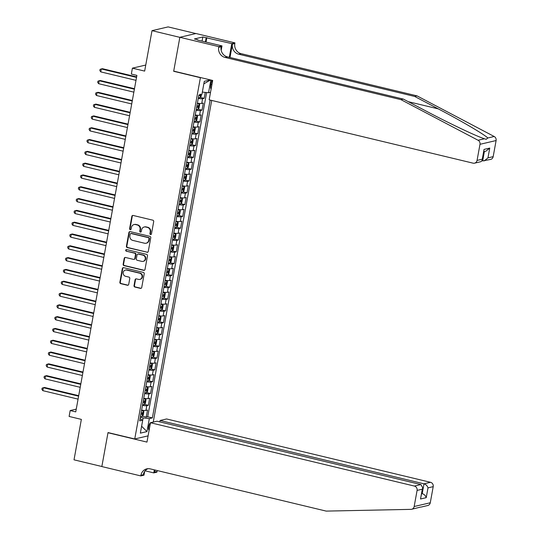 <?xml version="1.0" encoding="UTF-8"?>
<svg xmlns="http://www.w3.org/2000/svg" width="538" height="538" viewBox="0 0 538 538"><rect width="100%" height="100%" fill="white"/><g stroke="black" fill="none" stroke-linecap="round" stroke-linejoin="round"><path stroke-width="0.81" d="M150.546 234.541A0.834 0.773 -103.1 0 0 151.46 233.909L153.7 221.595A1.19 1.11 -103.1 0 0 152.819 220.176L133.142 215.456A1.19 1.11 -103.1 0 0 131.837 216.35L129.597 228.663A0.834 0.773 -103.1 0 0 130.552 229.659A0.834 0.773 -103.1 0 0 131.131 229.033L131.42 227.439A3.813 3.551 -103.1 0 1 135.589 224.568L137.23 224.965A3.813 3.551 -103.1 0 1 140.055 229.511L139.766 231.105A0.834 0.773 -103.1 0 0 140.721 232.1A0.834 0.773 -103.1 0 0 141.299 231.474L141.588 229.881A3.813 3.551 -103.1 0 1 145.758 227.009L147.399 227.406A3.813 3.551 -103.1 0 1 150.223 231.952L149.934 233.546A0.834 0.773 -103.1 0 0 150.546 234.541M144.218 227.002L144.648 226.901A3.813 3.551 -103.1 0 1 146.195 226.908L147.829 227.298A3.813 3.551 -103.1 0 1 150.653 231.851L150.364 233.445A0.834 0.773 -103.1 0 0 151.097 234.454M132.886 215.429A1.19 1.11 -103.1 0 0 132.274 216.249L130.035 228.563A0.834 0.773 -103.1 0 0 130.768 229.578M134.049 224.561L134.487 224.46A3.813 3.551 -103.1 0 1 136.027 224.467L137.667 224.864A3.813 3.551 -103.1 0 1 140.492 229.41L140.203 231.004A0.834 0.773 -103.1 0 0 140.929 232.012M151.07 422.592A3.887 1.298 103.5 0 0 150.996 422.572A3.887 1.298 103.5 0 0 148.696 426.674A3.887 1.298 103.5 0 0 149.14 430.118M134.023 285.631A1.19 1.11 -103.1 0 0 134.903 287.05L140.425 288.375A1.19 1.11 -103.1 0 0 141.723 287.48L144.211 273.808A1.19 1.11 -103.1 0 0 143.33 272.383L123.653 267.662A1.19 1.11 -103.1 0 0 122.348 268.556L119.866 282.235A1.19 1.11 -103.1 0 0 120.747 283.654L127.412 285.254A1.19 1.11 -103.1 0 0 128.716 284.36L129.779 278.509A1.19 1.11 -103.1 0 0 128.898 277.083L125.596 276.29A3.188 2.966 -103.1 0 1 125.435 270.083A3.188 2.966 -103.1 0 1 126.719 270.089L139.672 273.203A3.188 2.966 -103.1 0 1 139.833 279.404A3.188 2.966 -103.1 0 1 138.548 279.404L136.39 278.879A1.19 1.11 -103.1 0 0 135.085 279.78L134.023 285.631L134.453 285.53A1.19 1.11 -103.1 0 0 135.341 286.949L140.855 288.274A1.19 1.11 -103.1 0 0 141.117 288.307M200.398 77.701L173.673 71.285L179.847 37.344L152.005 30.659L144.655 71.097L132.409 68.158L131.333 74.062L136.901 75.401L75.75 411.879L70.182 410.548L69.113 416.446L81.359 419.391L74.015 459.829L101.85 466.507L108.017 432.565L134.742 438.974L200.398 77.701L200.788 77.606M146.975 252.335A1.19 1.11 -103.1 0 0 148.273 251.441L150.761 237.762A1.19 1.11 -103.1 0 0 149.88 236.343L130.203 231.622A1.19 1.11 -103.1 0 0 128.898 232.517L126.417 246.196A1.19 1.11 -103.1 0 0 127.298 247.614L147.405 252.235A1.19 1.11 -103.1 0 0 147.668 252.261M147.486 255.785L144.998 269.457A1.19 1.11 -103.1 0 1 143.7 270.358L124.022 265.637A1.19 1.11 -103.1 0 1 123.141 264.212L124.204 258.361A1.19 1.11 -103.1 0 1 125.509 257.467L133.485 259.377A1.19 1.11 -103.1 0 0 134.789 258.482L135.495 254.602A1.19 1.11 -103.1 0 0 134.614 253.183L126.309 251.185A0.834 0.773 -103.1 0 1 126.262 249.565A0.834 0.773 -103.1 0 1 126.598 249.565L146.605 254.366A1.19 1.11 -103.1 0 1 147.486 255.785M152.005 30.659L168.118 26.9L195.839 33.551M142.355 416.19L146.242 417.118L147.533 410.037L145.939 410.407L146.8 405.686A4.862 0.753 -169.7 0 1 142.469 405.403M144.5 404.381L148.387 405.316L149.678 398.228L148.084 398.604L148.945 393.877A4.862 0.753 -169.7 0 1 144.621 393.601M146.645 392.572L150.532 393.507L151.824 386.425L150.23 386.795L151.091 382.074A4.862 0.753 -169.7 0 1 146.766 381.792M148.791 380.77L152.678 381.704L153.969 374.616L152.375 374.986L153.236 370.265A4.862 0.753 -169.7 0 1 148.912 369.989M150.936 368.96L154.823 369.895L156.114 362.814L154.52 363.184L155.381 358.456A4.862 0.753 -169.7 0 1 151.057 358.18M153.081 357.158L156.968 358.086L158.259 351.005L156.666 351.375L157.526 346.654A4.862 0.753 -169.7 0 1 153.202 346.371M155.226 345.349L159.113 346.284L160.405 339.196L158.811 339.572L159.672 334.844A4.862 0.753 -169.7 0 1 155.347 334.569M157.372 333.54L161.259 334.475L162.55 327.393L160.956 327.763L161.817 323.042A4.862 0.753 -169.7 0 1 157.493 322.76M159.517 321.737L163.404 322.666L164.695 315.584L163.108 315.954L163.962 311.233A4.862 0.753 -169.7 0 1 159.638 310.957M161.662 309.928L165.556 310.863L166.841 303.782L165.253 304.152L166.107 299.424A4.862 0.753 -169.7 0 1 161.783 299.148M163.808 298.126L167.701 299.054L168.986 291.973L167.399 292.342L168.253 287.622A4.862 0.753 -169.7 0 1 163.929 287.339M165.953 286.317L169.847 287.252L171.131 280.163L169.544 280.533L170.398 275.812A4.862 0.753 -169.7 0 1 166.074 275.537M168.098 274.508L171.992 275.443L173.276 268.361L171.689 268.731L172.543 264.01A4.862 0.753 -169.7 0 1 168.219 263.728M170.243 262.705L174.137 263.633L175.422 256.552L173.835 256.922L174.689 252.201A4.862 0.753 -169.7 0 1 170.364 251.925M172.389 250.896L176.282 251.831L177.567 244.75L175.98 245.12L176.834 240.392A4.862 0.753 -169.7 0 1 172.51 240.116M174.541 239.087L178.428 240.022L179.712 232.941L178.125 233.31L178.979 228.589A4.862 0.753 -169.7 0 1 174.655 228.307M176.686 227.285L180.573 228.22L181.857 221.131L180.27 221.501L181.131 216.78A4.862 0.753 -169.7 0 1 176.8 216.505M178.831 215.476L182.718 216.411L184.003 209.329L182.416 209.699L183.276 204.978A4.862 0.753 -169.7 0 1 178.946 204.696M180.976 203.673L184.864 204.601L186.148 197.52L184.561 197.89L185.422 193.169A4.862 0.753 -169.7 0 1 181.091 192.893M183.122 191.864L187.009 192.799L188.293 185.711L186.706 186.087L187.567 181.36A4.862 0.753 -169.7 0 1 183.236 181.084M185.267 180.055L189.154 180.99L190.439 173.909L188.851 174.278L189.712 169.557A4.862 0.753 -169.7 0 1 185.381 169.275M187.412 168.253L191.299 169.188L192.591 162.099L190.997 162.469L191.858 157.748A4.862 0.753 -169.7 0 1 187.527 157.473M189.558 156.444L193.445 157.378L194.736 150.297L193.142 150.667L194.003 145.946A4.862 0.753 -169.7 0 1 189.679 145.663M191.703 144.641L195.59 145.569L196.881 138.488L195.287 138.858L196.148 134.137A4.862 0.753 -169.7 0 1 191.824 133.861M193.848 132.832L197.735 133.767L199.026 126.679L197.433 127.055L198.293 122.328A4.862 0.753 -169.7 0 1 193.969 122.052M195.993 121.023L199.88 121.958L201.172 114.876L199.578 115.246L200.439 110.525A4.862 0.753 -169.7 0 1 196.114 110.243M198.139 109.221L202.026 110.156L203.317 103.067L201.723 103.437A4.862 0.753 -169.7 0 1 197.399 103.162M212.059 80.31A3.766 1.258 103.5 0 0 211.199 82.98L210.728 85.576A3.766 1.258 103.5 0 0 211.145 88.904M148.098 435.861L134.742 438.974M153.243 422.088L211.696 100.431M210.533 92.294L208.549 92.758L202.328 92.085M146.242 417.118L147.701 416.782L152.375 417.905L210.143 100.061M152.375 417.905L149.329 418.611L146.968 431.604L140.351 433.144L142.711 420.158L139.665 420.871L198.878 95.011L201.932 94.298L204.292 81.312L210.345 79.9M210.862 80.028L208.549 92.758M200.284 97.412L204.171 98.346L202.584 98.716A4.862 0.753 -169.7 0 1 198.26 98.441M202.026 110.156L200.439 110.525M199.88 121.958L198.293 122.328M197.735 133.767L196.148 134.137M195.59 145.569L194.003 145.946M193.445 157.378L191.858 157.748M191.299 169.188L189.712 169.557M189.154 180.99L187.567 181.36M187.009 192.799L185.422 193.169M184.864 204.601L183.276 204.978M182.718 216.411L181.131 216.78M180.573 228.22L178.979 228.589M178.428 240.022L176.834 240.392M176.282 251.831L174.689 252.201M174.137 263.633L172.543 264.01M171.992 275.443L170.398 275.812M169.847 287.252L168.253 287.622M167.701 299.054L166.107 299.424M165.556 310.863L163.962 311.233M163.404 322.666L161.817 323.042M161.259 334.475L159.672 334.844M159.113 346.284L157.526 346.654M156.968 358.086L155.381 358.456M154.823 369.895L153.236 370.265M152.678 381.704L151.091 382.074M150.532 393.507L148.945 393.877M148.387 405.316L146.8 405.686M147.701 416.782L206.626 92.549M204.171 98.346L205.254 92.401M141.608 426.21L143.135 417.952L140.317 417.273M202.355 92.092L203.828 83.834M76.255 409.129L70.182 410.548M145.758 65.044L132.409 68.158M141.608 426.224L146.968 431.604M195.254 114.971A4.862 0.753 10.3 0 0 199.578 115.246M193.108 126.773A4.862 0.753 10.3 0 0 197.433 127.055M190.963 138.582A4.862 0.753 10.3 0 0 195.287 138.858M188.818 150.384A4.862 0.753 10.3 0 0 193.142 150.667M186.673 162.194A4.862 0.753 10.3 0 0 190.997 162.469M184.527 174.003A4.862 0.753 10.3 0 0 188.851 174.278M182.382 185.805A4.862 0.753 10.3 0 0 186.706 186.087M180.237 197.614A4.862 0.753 10.3 0 0 184.561 197.89M178.091 209.416A4.862 0.753 10.3 0 0 182.416 209.699M175.946 221.226A4.862 0.753 10.3 0 0 180.27 221.501M173.801 233.035A4.862 0.753 10.3 0 0 178.125 233.31M171.656 244.837A4.862 0.753 10.3 0 0 175.98 245.12M169.504 256.646A4.862 0.753 10.3 0 0 173.835 256.922M167.358 268.449A4.862 0.753 10.3 0 0 171.689 268.731M165.213 280.258A4.862 0.753 10.3 0 0 169.544 280.533M163.068 292.067A4.862 0.753 10.3 0 0 167.399 292.342M160.923 303.869A4.862 0.753 10.3 0 0 165.253 304.152M158.777 315.678A4.862 0.753 10.3 0 0 163.108 315.954M156.632 327.481A4.862 0.753 10.3 0 0 160.956 327.763M154.487 339.29A4.862 0.753 10.3 0 0 158.811 339.572M152.341 351.099A4.862 0.753 10.3 0 0 156.666 351.375M150.196 362.901A4.862 0.753 10.3 0 0 154.52 363.184M148.051 374.71A4.862 0.753 10.3 0 0 152.375 374.986M145.906 386.519A4.862 0.753 10.3 0 0 150.23 386.795M143.76 398.322A4.862 0.753 10.3 0 0 148.084 398.604M142.711 420.158L140.055 418.712M141.615 410.131A4.862 0.753 10.3 0 0 145.939 410.407M143.135 417.952L149.329 418.611M203.855 83.827L210.58 79.96M173.673 71.285L174.063 71.198M129.947 231.596A1.19 1.11 -103.1 0 0 129.335 232.416L126.854 246.095A1.19 1.11 -103.1 0 0 127.735 247.514L147.405 252.235M148.999 238.67A0.834 0.773 -103.1 0 0 148.38 237.675L131.111 233.532A0.834 0.773 -103.1 0 0 130.196 234.158L129.893 235.839A3.813 3.551 -103.1 0 0 132.718 240.385L144.52 243.223A3.813 3.551 -103.1 0 0 148.696 240.351L148.999 238.67L149.436 238.569A0.834 0.773 -103.1 0 0 148.818 237.574L148.38 237.675M130.774 233.532L131.211 233.431A0.834 0.773 -103.1 0 1 131.548 233.431L148.818 237.574M146.06 243.23L146.497 243.129A3.813 3.551 -103.1 0 0 149.127 240.251L148.696 240.351M149.436 238.569L149.127 240.251M125.246 257.433A1.19 1.11 -103.1 0 0 124.641 258.26L123.579 264.111A1.19 1.11 -103.1 0 0 124.46 265.53L144.13 270.258A1.19 1.11 -103.1 0 0 144.392 270.284M133.969 259.383L134.406 259.282A1.19 1.11 -103.1 0 0 135.226 258.381L135.932 254.501A1.19 1.11 -103.1 0 0 135.051 253.075L126.309 251.185M126.491 249.545A0.834 0.773 -103.1 0 0 126.739 251.085M141.763 261.367A3.188 2.966 -103.1 0 0 145.307 258.28A3.188 2.966 -103.1 0 0 142.893 255.167L138.327 254.071A1.19 1.11 -103.1 0 0 137.029 254.965L136.322 258.852A1.19 1.11 -103.1 0 0 137.203 260.271L141.763 261.367M143.054 261.374L143.491 261.273A3.188 2.966 -103.1 0 0 143.33 255.066L142.893 255.167M137.849 254.071L138.286 253.97A1.19 1.11 -103.1 0 1 138.764 253.97L143.33 255.066M136.127 278.852A1.19 1.11 -103.1 0 0 135.522 279.679L134.453 285.53M139.833 279.404L140.27 279.303A3.188 2.966 -103.1 0 0 140.109 273.096L139.672 273.203M125.435 270.083L125.865 269.982A3.188 2.966 -103.1 0 1 127.156 269.989L140.109 273.096M123.397 267.635A1.19 1.11 -103.1 0 0 122.785 268.455L120.304 282.134A1.19 1.11 -103.1 0 0 121.184 283.553L127.849 285.153A1.19 1.11 -103.1 0 0 128.111 285.18M201.501 94.399L201.158 96.302L200.069 97.687A3.221 0.498 -169.7 0 1 198.401 97.66M136.632 76.9L102.415 68.689L101.326 68.945L100.788 71.897L136.006 80.344M198.804 95.414A3.221 0.498 10.3 0 0 200.015 95.482L200.27 94.069M136.538 77.391L101.326 68.945L100.048 69.402L99.833 70.586L100.788 71.897M400.945 99.644L403.332 99.086L426.977 111.541C449.465 123.471 476.601 136.329 484.442 138.77L486.144 139.329L487.811 137.984C484.415 134.507 461.039 120.768 438.322 108.891L414.67 96.443L238.731 54.217A8.5 7.909 76.9 0 1 232.436 44.082L234.824 43.524L234.945 42.879L195.966 33.524L179.853 37.283L173.707 71.11L212.685 80.465L209.161 99.826L473.077 163.162A3.645 3.389 -103.1 0 0 477.058 160.418L479.99 144.305A3.645 3.389 -103.1 0 0 478.074 140.257L400.945 99.644L225.005 57.418A8.5 7.909 76.9 0 1 218.71 47.283L218.831 46.638L179.853 37.283M482.115 160.788L482.673 160.923L484.388 151.487M414.67 96.443L417.058 95.885L241.118 53.659A8.5 7.909 76.9 0 1 234.824 43.524M218.71 47.283L221.098 46.732A8.5 7.909 76.9 0 0 227.386 56.867L403.332 99.086M477.058 160.418L482.263 159.208L484.045 149.409L489.748 148.078L487.966 157.876L493.171 156.659L496.103 140.546L479.99 144.305M487.811 137.984L494.187 136.497L417.058 95.885M218.831 46.638L221.986 45.898L197.681 40.068M202.053 41.117L202.806 36.987L194.4 38.951L197.742 39.751M202.806 36.987L231.784 43.612L234.945 42.879M221.986 45.898L221.179 50.343M230.002 57.492L232.436 44.082M229.296 57.324L231.784 43.612M494.187 136.497A3.645 3.389 76.9 0 1 496.103 140.546M493.171 156.659A3.645 3.389 76.9 0 1 490.656 159.409L482.673 160.923M206.841 37.626L206.034 42.072M205.395 41.917L206.141 37.788M482.263 159.208L482.29 160.25L480.932 161.676L474.55 163.169M484.045 149.409L482.29 160.25M489.748 148.078L486.049 151.097L483.864 151.608M487.966 157.876L484.274 160.896M420.595 507.072L411.651 509.271A3.645 3.389 -103.1 0 0 414.159 506.527L430.272 502.768A3.645 3.389 76.9 0 1 427.764 505.512L421.093 507.072M150.479 422.733L414.395 486.07L420.904 484.55L156.988 421.214L150.479 422.733L146.961 442.095L107.99 432.74L101.843 466.567L140.815 475.922L143.976 475.182L144.655 471.436M108.38 432.646L107.99 432.74M411.651 509.271A3.645 3.389 -103.1 0 1 410.998 509.358L326.169 511.1L150.23 468.874A8.5 7.909 -103.1 0 0 146.793 468.86A8.5 7.909 -103.1 0 0 140.936 475.269L140.815 475.922M159.826 421.893L160.082 420.487L166.592 418.967L430.508 482.304A3.645 3.389 76.9 0 1 433.204 486.648L427.999 487.865L426.217 497.663L420.514 498.995L422.296 489.197L417.091 490.414L414.159 506.527M433.204 486.648L430.272 502.768M157.271 470.568A8.5 7.909 -103.1 0 0 157.049 471.51L156.928 472.156L153.774 472.895L154.325 469.856M145.126 470.817L153.774 472.895M160.082 420.487L423.998 483.823L430.508 482.304M155.274 470.084A8.5 7.909 -103.1 0 0 154.662 472.068L155.031 470.03M417.091 490.414A3.645 3.389 -103.1 0 0 414.395 486.07M148.011 468.679A8.5 7.909 -103.1 0 0 143.316 474.711L140.936 475.269M421.725 493.507L422.216 493.628L423.998 483.823C426.049 484.516 427.387 485.861 427.999 487.865M426.217 497.663C425.605 495.659 424.274 494.314 422.216 493.628L421.684 493.75M420.514 498.995L422.754 487.852L420.904 484.55M422.296 489.197L422.754 487.852M196.256 109.47A3.221 0.498 -169.7 0 0 197.923 109.49L199.013 108.104L199.659 104.567L198.999 103.585A3.221 0.498 -169.7 0 1 197.325 103.565M198.999 103.585L197.385 103.256M134.487 88.709L100.27 80.498L99.18 80.747L98.642 83.699L133.854 92.153M196.659 107.223A3.221 0.498 10.3 0 0 197.87 107.291L198.125 105.872A3.221 0.498 -169.7 0 1 196.921 105.804M134.392 89.2L99.18 80.747L97.903 81.211L97.687 82.395L98.642 83.699M194.11 121.272A3.221 0.498 -169.7 0 0 195.778 121.299L196.868 119.913L197.513 116.369L196.854 115.394A3.221 0.498 -169.7 0 1 195.18 115.367M196.854 115.394L195.233 115.065M132.341 100.512L98.124 92.301L97.035 92.556L96.497 95.508L131.709 103.955M194.514 119.032A3.221 0.498 10.3 0 0 195.724 119.1L195.98 117.681A3.221 0.498 -169.7 0 1 194.776 117.614M132.247 101.009L97.035 92.556L95.757 93.02L95.542 94.197L96.497 95.508M191.965 133.081A3.221 0.498 -169.7 0 0 193.633 133.101L194.722 131.723L195.361 128.178L194.709 127.203A3.221 0.498 -169.7 0 1 193.034 127.176M194.709 127.203L193.088 126.874M130.196 112.321L95.979 104.11L94.89 104.365L94.352 107.311L129.564 115.764M192.369 130.835A3.221 0.498 10.3 0 0 193.579 130.902L193.835 129.49A3.221 0.498 -169.7 0 1 192.631 129.423M130.102 112.812L94.89 104.365L93.605 104.823L93.397 106.006L94.352 107.311M189.82 144.883A3.221 0.498 -169.7 0 0 191.488 144.91L192.577 143.525L193.216 139.981L192.564 139.006A3.221 0.498 -169.7 0 1 190.889 138.986M192.564 139.006L190.943 138.676M128.044 124.123L93.834 115.912L92.744 116.168L92.206 119.12L127.419 127.573M190.223 142.644A3.221 0.498 10.3 0 0 191.434 142.711L191.689 141.292A3.221 0.498 -169.7 0 1 190.479 141.225M127.957 124.621L92.744 116.168L91.46 116.632L91.252 117.809L92.206 119.12M187.675 156.692A3.221 0.498 -169.7 0 0 189.342 156.719L190.432 155.334L191.071 151.79L190.418 150.815A3.221 0.498 -169.7 0 1 188.744 150.788M190.418 150.815L188.798 150.485M125.899 135.932L91.689 127.721L90.599 127.977L90.061 130.929L125.273 139.376M188.078 154.446A3.221 0.498 10.3 0 0 189.289 154.514L189.544 153.101A3.221 0.498 -169.7 0 1 188.334 153.034M125.811 136.423L90.599 127.977L89.315 128.434L89.1 129.618L90.061 130.929M185.523 168.502A3.221 0.498 -169.7 0 0 187.197 168.522L188.287 167.136L188.925 163.599L188.273 162.617A3.221 0.498 -169.7 0 1 186.599 162.597M188.273 162.617L186.652 162.288M123.753 147.742L89.543 139.53L88.454 139.779L87.916 142.731L123.128 151.185M185.933 166.255A3.221 0.498 10.3 0 0 187.143 166.323L187.399 164.904A3.221 0.498 -169.7 0 1 186.188 164.836M123.666 148.232L88.454 139.779L87.169 140.243L86.954 141.427L87.916 142.731M183.377 180.304A3.221 0.498 -169.7 0 0 185.052 180.331L186.141 178.946L186.78 175.401L186.128 174.426A3.221 0.498 -169.7 0 1 184.453 174.399M186.128 174.426L184.507 174.097M121.608 159.544L87.398 151.333L86.309 151.588L85.771 154.541L120.983 162.994M183.788 178.065A3.221 0.498 10.3 0 0 184.998 178.132L185.254 176.713A3.221 0.498 -169.7 0 1 184.043 176.646M121.521 160.042L86.309 151.588L85.024 152.052L84.809 153.229L85.771 154.541M181.232 192.113A3.221 0.498 -169.7 0 0 182.907 192.133L183.996 190.755L184.635 187.211L183.996 186.256A3.221 0.498 -169.7 0 1 182.308 186.209M182.933 192.1L183.996 186.256L182.362 185.906M119.463 171.353L85.253 163.142L84.163 163.397L83.625 166.35L118.837 174.796M181.642 189.867A3.221 0.498 10.3 0 0 182.853 189.934L183.108 188.522A3.221 0.498 -169.7 0 1 181.898 188.455M119.375 171.844L84.163 163.397L82.879 163.855L82.664 165.038L83.625 166.35M179.087 203.915A3.221 0.498 -169.7 0 0 180.761 203.942L181.844 202.557L182.49 199.013L181.851 198.065A3.221 0.498 -169.7 0 1 180.163 198.018M180.788 203.909L181.851 198.065L180.217 197.708M117.318 183.155L83.108 174.944L82.018 175.2L81.48 178.152L116.692 186.605M179.497 201.676A3.221 0.498 10.3 0 0 180.707 201.743L180.963 200.324A3.221 0.498 -169.7 0 1 179.753 200.257M117.23 183.653L82.018 175.2L80.734 175.664L80.518 176.841L81.48 178.152M176.941 215.725A3.221 0.498 -169.7 0 0 178.616 215.751L179.699 214.366L180.344 210.822L179.705 209.867A3.221 0.498 -169.7 0 1 178.017 209.82M178.643 215.711L179.705 209.867L178.071 209.517M115.172 194.964L80.962 186.753L79.873 187.009L79.335 189.961L114.547 198.408M177.352 213.485A3.221 0.498 10.3 0 0 178.562 213.546L178.818 212.133A3.221 0.498 -169.7 0 1 177.607 212.066M115.085 195.455L79.873 187.009L78.588 187.466L78.373 188.65L79.335 189.961M174.796 227.534A3.221 0.498 -169.7 0 0 176.471 227.554L177.553 226.168L178.199 222.631L177.54 221.649A3.221 0.498 -169.7 0 1 175.872 221.629M177.54 221.649L175.926 221.32M113.027 206.774L78.817 198.562L77.728 198.811L77.19 201.763L112.402 210.217M175.206 225.287A3.221 0.498 10.3 0 0 176.417 225.355L176.672 223.936A3.221 0.498 -169.7 0 1 175.462 223.869M112.94 207.264L77.728 198.811L76.443 199.275L76.228 200.459L77.19 201.763M172.651 239.336A3.221 0.498 -169.7 0 0 174.325 239.363L175.408 237.978L176.054 234.434L175.395 233.458A3.221 0.498 -169.7 0 1 173.727 233.431M175.395 233.458L173.781 233.129M110.882 218.576L76.672 210.365L75.582 210.62L75.044 213.573L110.256 222.026M173.061 237.097A3.221 0.498 10.3 0 0 174.272 237.164L174.527 235.745A3.221 0.498 -169.7 0 1 173.317 235.678M110.794 219.074L75.582 210.62L74.298 211.084L74.083 212.261L75.044 213.573M170.506 251.145A3.221 0.498 -169.7 0 0 172.18 251.165L173.263 249.787L173.909 246.243L173.249 245.267A3.221 0.498 -169.7 0 1 171.582 245.241M173.249 245.267L171.635 244.938M108.737 230.385L74.526 222.174L73.437 222.429L72.899 225.382L108.111 233.828M170.916 248.899A3.221 0.498 10.3 0 0 172.12 248.966L172.382 247.554A3.221 0.498 -169.7 0 1 171.171 247.487M108.649 230.876L73.437 222.429L72.153 222.887L71.937 224.07L72.899 225.382M168.36 262.947A3.221 0.498 -169.7 0 0 170.035 262.974L171.118 261.589L171.763 258.052L171.104 257.07A3.221 0.498 -169.7 0 1 169.436 257.05M171.104 257.07L169.49 256.74M106.591 242.187L72.374 233.976L71.292 234.232L70.754 237.184L105.966 245.637M168.771 260.708A3.221 0.498 10.3 0 0 169.974 260.775L170.237 259.356A3.221 0.498 -169.7 0 1 169.026 259.289M106.504 242.685L71.292 234.232L70.007 234.696L69.792 235.873L70.754 237.184M166.215 274.757A3.221 0.498 -169.7 0 0 167.89 274.784L168.972 273.398L169.618 269.854L168.959 268.879A3.221 0.498 -169.7 0 1 167.291 268.852M168.959 268.879L167.345 268.549M104.446 253.997L70.229 245.785L69.146 246.041L68.608 248.993L103.821 257.44M166.625 272.517A3.221 0.498 10.3 0 0 167.829 272.578L168.091 271.165A3.221 0.498 -169.7 0 1 166.881 271.098M104.359 254.487L69.146 246.041L67.862 246.505L67.647 247.682L68.608 248.993M164.07 286.566A3.221 0.498 -169.7 0 0 165.744 286.586L166.827 285.201L167.473 281.663L166.814 280.681A3.221 0.498 -169.7 0 1 165.146 280.661M166.814 280.681L165.2 280.352M102.301 265.806L68.084 257.594L66.994 257.843L66.463 260.796L101.675 269.249M164.48 284.32A3.221 0.498 10.3 0 0 165.684 284.387L165.946 282.968A3.221 0.498 -169.7 0 1 164.736 282.901M102.213 266.297L66.994 257.843L65.717 258.307L65.502 259.491L66.463 260.796M161.925 298.368A3.221 0.498 -169.7 0 0 163.599 298.395L164.682 297.01L165.327 293.466L164.668 292.49A3.221 0.498 -169.7 0 1 162.994 292.464M164.668 292.49L163.054 292.161M100.155 277.608L65.939 269.397L64.849 269.652L64.318 272.605L99.53 281.058M162.335 296.129A3.221 0.498 10.3 0 0 163.539 296.196L163.801 294.777A3.221 0.498 -169.7 0 1 162.59 294.71M100.068 278.106L64.849 269.652L63.571 270.116L63.356 271.293L64.318 272.605M159.779 310.177A3.221 0.498 -169.7 0 0 161.454 310.197L162.537 308.819L163.182 305.275L162.523 304.3A3.221 0.498 -169.7 0 1 160.849 304.273M162.523 304.3L160.909 303.97M98.01 289.417L63.793 281.206L62.704 281.461L62.173 284.414L97.385 292.86M160.189 307.931A3.221 0.498 10.3 0 0 161.393 307.998L161.656 306.586A3.221 0.498 -169.7 0 1 160.445 306.519M97.916 289.908L62.704 281.461L61.426 281.919L61.211 283.102L62.173 284.414M157.634 321.986A3.221 0.498 -169.7 0 0 159.309 322.006L160.391 320.621L161.037 317.084L160.378 316.102A3.221 0.498 -169.7 0 1 158.703 316.082M160.378 316.102L158.764 315.772M95.865 301.219L61.648 293.008L60.559 293.264L60.027 296.216L95.239 304.669M158.037 319.74A3.221 0.498 10.3 0 0 159.248 319.807L159.504 318.388A3.221 0.498 -169.7 0 1 158.3 318.321M95.771 301.717L60.559 293.264L59.281 293.728L59.066 294.905L60.027 296.216M155.489 333.789A3.221 0.498 -169.7 0 0 157.157 333.816L158.246 332.43L158.892 328.886L158.233 327.911A3.221 0.498 -169.7 0 1 156.558 327.884M158.233 327.911L156.619 327.581M93.72 313.029L59.503 304.817L58.413 305.073L57.882 308.025L93.094 316.472M155.892 331.549A3.221 0.498 10.3 0 0 157.103 331.61L157.358 330.197A3.221 0.498 -169.7 0 1 156.154 330.13M93.625 313.519L58.413 305.073L57.136 305.537L56.92 306.714L57.882 308.025M153.343 345.598A3.221 0.498 -169.7 0 0 155.011 345.618L156.101 344.233L156.746 340.695L156.087 339.713A3.221 0.498 -169.7 0 1 154.413 339.693M156.087 339.713L154.473 339.384M91.574 324.838L57.358 316.626L56.268 316.875L55.73 319.828L90.949 328.281M153.747 343.352A3.221 0.498 10.3 0 0 154.957 343.419L155.213 342A3.221 0.498 -169.7 0 1 154.009 341.933M91.48 325.329L56.268 316.875L54.99 317.339L54.775 318.523L55.73 319.828M151.198 357.4A3.221 0.498 -169.7 0 0 152.866 357.427L153.955 356.042L154.601 352.498L153.942 351.522A3.221 0.498 -169.7 0 1 152.267 351.502M153.942 351.522L152.328 351.193M89.429 336.64L55.212 328.429L54.123 328.684L53.585 331.637L88.804 340.09M151.602 355.161A3.221 0.498 10.3 0 0 152.812 355.228L153.068 353.809A3.221 0.498 -169.7 0 1 151.864 353.742M89.335 337.138L54.123 328.684L52.845 329.148L52.63 330.325L53.585 331.637M149.053 369.209A3.221 0.498 -169.7 0 0 150.721 369.229L151.81 367.851L152.456 364.307L151.797 363.332A3.221 0.498 -169.7 0 1 150.122 363.305M151.797 363.332L150.176 363.002M87.284 348.449L53.067 340.238L51.978 340.493L51.44 343.446L86.652 351.892M149.456 366.963A3.221 0.498 10.3 0 0 150.667 367.03L150.922 365.618A3.221 0.498 -169.7 0 1 149.719 365.551M87.19 348.94L51.978 340.493L50.7 340.951L50.485 342.134L51.44 343.446M146.908 381.018A3.221 0.498 -169.7 0 0 148.575 381.038L149.665 379.653L150.31 376.116L149.651 375.134A3.221 0.498 -169.7 0 1 147.977 375.114M149.651 375.134L148.031 374.804M85.138 360.252L50.922 352.04L49.832 352.296L49.294 355.248L84.506 363.701M147.311 378.772A3.221 0.498 10.3 0 0 148.522 378.839L148.777 377.42A3.221 0.498 -169.7 0 1 147.573 377.353M85.044 360.749L49.832 352.296L48.548 352.76L48.339 353.937L49.294 355.248M144.762 392.821A3.221 0.498 -169.7 0 0 146.43 392.848L147.52 391.462L148.158 387.918L147.52 386.963A3.221 0.498 -169.7 0 1 145.832 386.916M146.457 392.807L147.52 386.963L145.885 386.614M82.987 372.061L48.776 363.849L47.687 364.105L47.149 367.057L82.361 375.504M145.166 390.581A3.221 0.498 10.3 0 0 146.376 390.642L146.632 389.23A3.221 0.498 -169.7 0 1 145.421 389.162M82.899 372.552L47.687 364.105L46.402 364.569L46.194 365.746L47.149 367.057M142.617 404.63A3.221 0.498 -169.7 0 0 144.285 404.65L145.374 403.265L146.013 399.727L145.374 398.772A3.221 0.498 -169.7 0 1 143.686 398.725M144.312 404.616L145.374 398.772L143.74 398.416M80.841 383.87L46.631 375.659L45.542 375.907L45.004 378.86L80.216 387.313M143.021 402.384A3.221 0.498 10.3 0 0 144.231 402.451L144.487 401.032A3.221 0.498 -169.7 0 1 143.276 400.965M80.754 384.361L45.542 375.907L44.257 376.371L44.042 377.555L45.004 378.86M140.465 416.432A3.221 0.498 -169.7 0 0 142.14 416.459L143.229 415.074L143.868 411.53L143.216 410.555A3.221 0.498 -169.7 0 1 141.541 410.534M143.216 410.555L141.595 410.225M78.696 395.672L44.486 387.461L43.396 387.716L42.858 390.669L78.071 399.122M140.875 414.193A3.221 0.498 10.3 0 0 142.086 414.26L142.341 412.841A3.221 0.498 -169.7 0 1 141.131 412.774M78.609 396.17L43.396 387.716L42.112 388.18L41.897 389.357L42.858 390.669M201.723 103.437L202.584 98.716M211.488 81.769L212.402 81.991M210.95 84.352L211.932 84.587M150.653 231.851L150.223 231.952M147.829 227.298L147.399 227.406M146.195 226.908L145.758 227.009M140.203 231.004L139.766 231.105M140.492 229.41L140.055 229.511M137.667 224.864L137.23 224.965M136.027 224.467L135.589 224.568M130.035 228.563L129.597 228.663M132.274 216.249L131.837 216.35M150.364 233.445L149.934 233.546M127.735 247.514L127.298 247.614M126.854 246.095L126.417 246.196M129.335 232.416L128.898 232.517M131.548 233.431L131.111 233.532M144.13 270.258L143.7 270.358M124.46 265.53L124.022 265.637M123.579 264.111L123.141 264.212M124.641 258.26L124.204 258.361M135.226 258.381L134.789 258.482M135.932 254.501L135.495 254.602M135.051 253.075L134.614 253.183M138.764 253.97L138.327 254.071M135.522 279.679L135.085 279.78M127.156 269.989L126.719 270.089M127.849 285.153L127.412 285.254M121.184 283.553L120.747 283.654M120.304 282.134L119.866 282.235M122.785 268.455L122.348 268.556M140.855 288.274L140.425 288.375M135.341 286.949L134.903 287.05M200.102 97.647L200.654 94.601M198.845 95.206L200.015 95.482M438.322 108.891L408.234 101.675M238.731 54.217L241.118 53.659M227.386 56.867L225.005 57.418M478.074 140.257L484.442 138.77M154.662 472.068L157.049 471.51M197.95 109.456L199.013 103.612M196.7 107.008L197.87 107.291M195.805 121.265L196.868 115.421M194.554 118.817L195.724 119.1M193.66 133.068L194.722 127.224M192.409 130.62L193.579 130.902M191.515 144.877L192.577 139.033M190.264 142.429L191.434 142.711M189.369 156.679L190.432 150.835M188.118 154.238L189.289 154.514M187.224 168.488L188.287 162.644M185.973 166.04L187.143 166.323M185.079 180.297L186.141 174.453M183.828 177.849L184.998 178.132M181.683 189.652L182.853 189.934M179.537 201.461L180.707 201.743M177.392 213.27L178.562 213.546M176.498 227.52L177.56 221.676M175.247 225.072L176.417 225.355M174.352 239.329L175.415 233.485M173.101 236.881L174.272 237.164M172.207 251.132L173.27 245.288M170.956 248.691L172.12 248.966M170.062 262.941L171.124 257.097M168.811 260.493L169.974 260.775M167.917 274.743L168.979 268.899M166.659 272.302L167.829 272.578M165.771 286.552L166.834 280.708M164.514 284.104L165.684 284.387M163.626 298.361L164.689 292.517M162.368 295.913L163.539 296.196M161.481 310.164L162.543 304.32M160.223 307.723L161.393 307.998M159.335 321.973L160.398 316.129M158.078 319.525L159.248 319.807M157.19 333.775L158.253 327.931M155.933 331.334L157.103 331.61M155.045 345.584L156.101 339.74M153.787 343.136L154.957 343.419M152.9 357.393L153.955 351.549M151.642 354.945L152.812 355.228M150.748 369.196L151.81 363.352M149.497 366.755L150.667 367.03M148.602 381.005L149.665 375.161M147.351 378.557L148.522 378.839M145.206 390.366L146.376 390.642M143.061 402.168L144.231 402.451M142.167 416.425L143.229 410.581M140.916 413.978L142.086 414.26"/></g></svg>
